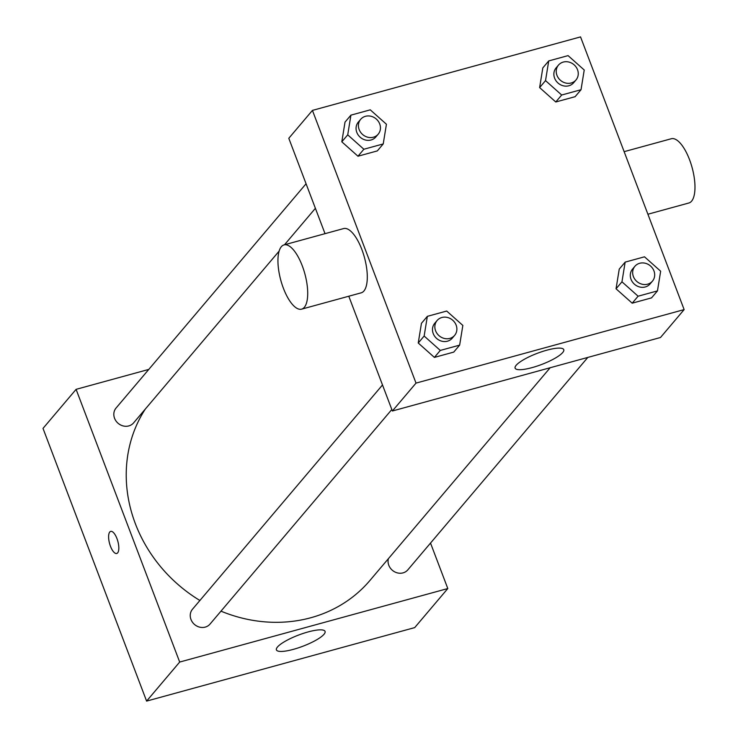 <?xml version="1.0" encoding="UTF-8"?>
<svg xmlns="http://www.w3.org/2000/svg" width="738" height="738" viewBox="0 0 738 738"><rect width="100%" height="100%" fill="white"/><g stroke="black" fill="none" stroke-linecap="round" stroke-linejoin="round"><path stroke-width="1.11" d="M430.522 543.076L447.8 588.546L414.71 627.604L146.604 701.1L43.007 428.4L76.097 389.341L148.781 369.415M587.817 357.423L407.828 569.856A11.494 10.323 -139.7 0 1 394.286 571.636A11.494 10.323 -139.7 0 1 388.382 558.694M306.067 183.771L116.069 408.031A11.494 10.323 40.3 0 0 118.154 423.335A11.494 10.323 40.3 0 0 133.596 422.892L279.112 251.141M447.8 588.546L179.685 662.051L76.097 389.341M391.823 409.507L210.026 624.08A11.494 10.323 -139.7 0 1 194.583 624.533A11.494 10.323 -139.7 0 1 192.489 609.228L382.496 384.959M550.161 367.745L369.95 580.446A141.548 127.176 -139.7 0 1 220.976 611.156M199.897 600.492A141.548 127.176 -139.7 0 1 145.285 409.101M277.47 647.023A26.024 5.987 -20.8 0 1 303.429 633.342A26.024 5.987 -20.8 0 1 325.071 631.405A26.024 5.987 -20.8 0 1 302.875 646.239A26.024 5.987 -20.8 0 1 276.418 649.883A26.024 5.987 -20.8 0 1 277.47 647.023M179.685 662.051L146.604 701.1M117.665 552.845A11.448 4.28 74.7 0 1 116.742 553.472A11.448 4.28 74.7 0 1 109.584 543.565A11.448 4.28 74.7 0 1 110.682 531.388A11.448 4.28 74.7 0 1 117.434 539.93A11.448 4.28 74.7 0 1 117.665 552.845M110.691 531.388A11.448 4.28 -105.3 0 0 109.593 543.565A11.448 4.28 -105.3 0 0 116.742 553.472M684.135 309.6L416.02 383.105L312.432 110.396L580.538 36.9L684.135 309.6L660.501 337.497L392.385 410.992L348.788 296.224M325.024 233.669L288.798 138.292L312.432 110.396M459.645 345.126L453.741 352.1L434.387 357.404L418.243 343.013L421.444 323.318L418.243 343.013L424.147 336.039L427.348 316.344L446.702 311.039L462.846 325.43L459.645 345.126L440.3 350.43L424.147 336.039M581.027 89.713L575.123 96.687L555.769 101.982L539.626 87.591L542.817 67.896L539.626 87.591L545.53 80.617L548.731 60.922L568.075 55.618L584.228 70.009L581.027 89.713L561.683 95.017L545.53 80.617M383.225 143.938L377.312 150.912L357.967 156.216L341.814 141.816L345.015 122.121L341.814 141.816L347.727 134.851L350.919 115.146L370.273 109.842L386.426 124.242L383.225 143.938L363.871 149.242L347.727 134.851M657.457 290.901L651.543 297.875L632.198 303.18L616.045 288.789L619.247 269.093L616.045 288.789L621.959 281.815L625.16 262.119L644.505 256.815L660.658 271.206L657.457 290.901L638.102 296.206L621.959 281.815M416.02 383.105L392.385 410.992M562.716 352.524A26.024 5.987 -20.8 0 1 536.757 366.205A26.024 5.987 -20.8 0 1 515.115 368.142A26.024 5.987 -20.8 0 1 537.319 353.308A26.024 5.987 -20.8 0 1 563.767 349.664A26.024 5.987 -20.8 0 1 562.716 352.524M284.019 244.905L343.604 228.577A33.302 12.454 74.7 0 1 364.424 257.405A33.302 12.454 74.7 0 1 361.214 292.82L301.63 309.148A33.302 12.454 74.7 0 1 283.374 288.189A33.302 12.454 74.7 0 1 284.019 244.905A33.302 12.454 74.7 0 1 304.84 273.733A33.302 12.454 74.7 0 1 301.63 309.148M647.899 214.232L688.905 202.987A33.302 12.454 -105.3 0 0 689.55 159.712A33.302 12.454 -105.3 0 0 671.294 138.744L624.136 151.668M634.901 266.298L632.54 269.084A11.494 10.323 40.3 0 0 634.634 284.388A11.494 10.323 40.3 0 0 650.077 283.936L652.438 281.15A11.494 10.323 40.3 0 0 653.951 270.901A11.494 10.323 40.3 0 0 645.215 263.226A11.494 10.323 40.3 0 0 634.901 266.298A11.494 10.323 40.3 0 0 636.995 281.602A11.494 10.323 40.3 0 0 652.438 281.15M625.16 262.119L619.247 269.093M651.543 297.875L632.198 303.18L616.045 288.789M638.102 296.206L632.198 303.18M437.099 320.523L434.728 323.309A11.494 10.323 40.3 0 0 436.822 338.613A11.494 10.323 40.3 0 0 452.265 338.161L454.626 335.375A11.494 10.323 40.3 0 0 456.139 325.126A11.494 10.323 40.3 0 0 447.412 317.451A11.494 10.323 40.3 0 0 437.099 320.523A11.494 10.323 40.3 0 0 439.193 335.827A11.494 10.323 40.3 0 0 454.626 335.375M427.348 316.344L421.444 323.318M453.741 352.1L434.387 357.404L418.243 343.013M440.3 350.43L434.387 357.404M558.472 65.101L556.111 67.887A11.494 10.323 40.3 0 0 558.205 83.191A11.494 10.323 40.3 0 0 573.647 82.748L576.009 79.953A11.494 10.323 40.3 0 0 577.522 69.713A11.494 10.323 40.3 0 0 568.795 62.029A11.494 10.323 40.3 0 0 558.472 65.101A11.494 10.323 40.3 0 0 560.566 80.405A11.494 10.323 40.3 0 0 576.009 79.953M548.731 60.922L542.817 67.896M575.123 96.687L555.769 101.982L539.626 87.591M561.683 95.017L555.769 101.982M360.67 119.325L358.308 122.111A11.494 10.323 40.3 0 0 360.402 137.416A11.494 10.323 40.3 0 0 375.836 136.973L378.207 134.178A11.494 10.323 40.3 0 0 379.71 123.938A11.494 10.323 40.3 0 0 370.983 116.253A11.494 10.323 40.3 0 0 360.67 119.325A11.494 10.323 40.3 0 0 362.764 134.63A11.494 10.323 40.3 0 0 378.207 134.178M350.919 115.146L345.015 122.121M377.312 150.912L357.967 156.216L341.814 141.816M363.871 149.242L357.967 156.216M315.394 208.31L284.499 244.776"/></g></svg>
